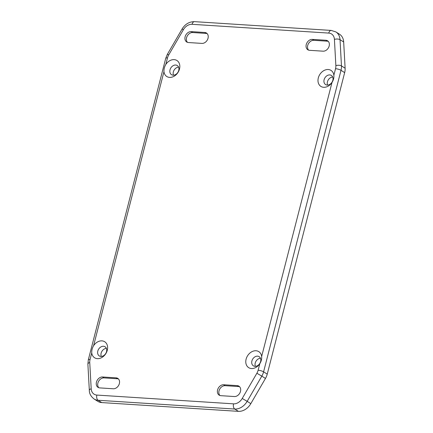 <?xml version="1.0" encoding="UTF-8"?>
<svg xmlns="http://www.w3.org/2000/svg" width="433" height="433" viewBox="0 0 433 433"><rect width="100%" height="100%" fill="white"/><g stroke="black" fill="none" stroke-linecap="round" stroke-linejoin="round"><path stroke-width="0.65" d="M173.081 75.185A5.412 4.162 -57.7 0 0 178.407 71.385A5.412 4.162 -57.7 0 0 177.276 65.535A5.412 4.162 -57.7 0 0 175.69 65.031A5.412 4.162 -57.7 0 0 170.364 68.831A5.412 4.162 -57.7 0 0 171.49 74.682A5.412 4.162 -57.7 0 0 173.081 75.185M174.147 59.624A9.472 7.285 122.3 0 1 179.5 69.004A9.472 7.285 122.3 0 1 169.579 77.399A9.472 7.285 122.3 0 1 163.955 71.667C163.831 69.183 164.448 66.779 165.801 64.463A9.472 7.285 122.3 0 1 174.147 59.624M254.961 366.318A5.412 4.162 -57.7 0 0 260.287 362.518A5.412 4.162 -57.7 0 0 259.161 356.668A5.412 4.162 -57.7 0 0 257.57 356.159A5.412 4.162 -57.7 0 0 252.244 359.964A5.412 4.162 -57.7 0 0 253.37 365.815A5.412 4.162 -57.7 0 0 254.961 366.318M259.805 363.693A9.472 7.285 122.3 0 1 251.465 368.532A9.472 7.285 122.3 0 1 246.106 359.157A9.472 7.285 122.3 0 1 256.027 350.757A9.472 7.285 122.3 0 1 261.651 356.494C261.857 359.033 261.24 361.431 259.805 363.693L258.128 370.237A9.472 7.285 122.3 0 1 256.883 373.246L242.231 398.457A9.472 7.285 122.3 0 1 233.549 403.843L96.862 395.069A9.472 7.285 122.3 0 1 91.19 388.764L89.745 362.518A9.472 7.285 122.3 0 1 90.064 359.45L91.742 352.906C91.623 350.421 92.24 348.024 93.593 345.707A9.472 7.285 122.3 0 1 101.934 340.868A9.472 7.285 122.3 0 1 107.292 350.243A9.472 7.285 122.3 0 1 97.371 358.643A9.472 7.285 122.3 0 1 91.742 352.906M327.169 85.079A5.412 4.162 -57.7 0 0 332.495 81.28A5.412 4.162 -57.7 0 0 331.369 75.423A5.412 4.162 -57.7 0 0 329.778 74.92A5.412 4.162 -57.7 0 0 324.452 78.719A5.412 4.162 -57.7 0 0 325.584 84.57A5.412 4.162 -57.7 0 0 327.169 85.079M332.014 82.454A9.472 7.285 122.3 0 1 323.673 87.293A9.472 7.285 122.3 0 1 318.315 77.913A9.472 7.285 122.3 0 1 328.236 69.518A9.472 7.285 122.3 0 1 333.865 75.25C334.07 77.788 333.453 80.192 332.014 82.454L261.651 356.494M100.867 356.429A5.412 4.162 -57.7 0 0 106.193 352.63A5.412 4.162 -57.7 0 0 105.067 346.773A5.412 4.162 -57.7 0 0 103.476 346.27A5.412 4.162 -57.7 0 0 98.15 350.07A5.412 4.162 -57.7 0 0 99.281 355.921A5.412 4.162 -57.7 0 0 100.867 356.429M328.257 41.357A5.818 4.476 -57.7 0 0 327.337 41.184L313.806 40.318A5.818 4.476 -57.7 0 0 308.323 43.895A5.818 4.476 -57.7 0 0 308.621 50.136M312.345 39.392L325.876 40.258A5.818 4.476 122.3 0 1 327.586 40.805A5.818 4.476 122.3 0 1 328.799 47.094A5.818 4.476 122.3 0 1 323.072 51.181L309.541 50.309A5.818 4.476 122.3 0 1 307.831 49.768A5.818 4.476 122.3 0 1 306.618 43.479A5.818 4.476 122.3 0 1 312.345 39.392L313.806 40.318M96.862 395.069A4.059 2.392 93.7 0 0 98.08 400.265A13.531 10.408 122.3 0 1 94.102 399.004L97.755 401.315A13.531 10.408 -57.7 0 0 101.728 402.576L238.415 411.35A13.531 10.408 -57.7 0 0 250.815 403.653L265.467 378.442A13.531 10.408 -57.7 0 0 267.242 374.139L344.663 72.62A13.531 10.408 -57.7 0 0 345.117 68.235L343.672 41.99A13.531 10.408 -57.7 0 0 339.537 34.239L335.889 31.928A13.531 10.408 122.3 0 1 340.024 39.679A4.059 1.759 176.9 0 0 334.422 39.398L335.862 65.643A9.472 7.285 122.3 0 1 335.543 68.712L333.865 75.25M106.388 348.37A5.412 4.162 -57.7 0 0 101.977 351.223A5.412 4.162 -57.7 0 0 101.284 356.435M332.69 77.02A5.412 4.162 -57.7 0 0 328.279 79.872A5.412 4.162 -57.7 0 0 327.586 85.079M260.477 358.259A5.412 4.162 -57.7 0 0 256.071 361.117A5.412 4.162 -57.7 0 0 255.378 366.323M178.596 67.126A5.412 4.162 -57.7 0 0 174.185 69.984A5.412 4.162 -57.7 0 0 173.492 75.19M118.447 378.945A5.818 4.476 -57.7 0 0 117.527 378.772L103.996 377.901A5.818 4.476 -57.7 0 0 98.513 381.484A5.818 4.476 -57.7 0 0 98.811 387.724M102.534 376.981L116.066 377.847A5.818 4.476 122.3 0 1 117.776 378.388A5.818 4.476 122.3 0 1 118.988 384.683A5.818 4.476 122.3 0 1 113.262 388.769L99.731 387.898A5.818 4.476 122.3 0 1 98.02 387.356A5.818 4.476 122.3 0 1 96.813 381.062A5.818 4.476 122.3 0 1 102.534 376.981L103.996 377.901M207.12 33.585A5.818 4.476 -57.7 0 0 206.2 33.411L192.669 32.54A5.818 4.476 -57.7 0 0 187.191 36.118A5.818 4.476 -57.7 0 0 187.484 42.364M201.94 43.403L188.404 42.537A5.818 4.476 122.3 0 1 186.699 41.99A5.818 4.476 122.3 0 1 185.486 35.701A5.818 4.476 122.3 0 1 191.207 31.614L204.744 32.486A5.818 4.476 122.3 0 1 206.449 33.027A5.818 4.476 122.3 0 1 207.661 39.322A5.818 4.476 122.3 0 1 201.94 43.403M239.584 386.718A5.818 4.476 -57.7 0 0 238.664 386.545L225.133 385.679A5.818 4.476 -57.7 0 0 219.65 389.256A5.818 4.476 -57.7 0 0 219.948 395.502M237.203 385.624A5.818 4.476 122.3 0 1 238.913 386.166A5.818 4.476 122.3 0 1 240.126 392.455A5.818 4.476 122.3 0 1 234.399 396.541L220.868 395.675A5.818 4.476 122.3 0 1 219.158 395.129A5.818 4.476 122.3 0 1 217.945 388.839A5.818 4.476 122.3 0 1 223.672 384.753L237.203 385.624L238.664 386.545M327.337 41.184L325.876 40.258M117.527 378.772L116.066 377.847M192.669 32.54L191.207 31.614M225.133 385.679L223.672 384.753M206.2 33.411L204.744 32.486M165.801 64.463L167.484 57.925A9.472 7.285 122.3 0 1 168.724 54.915L183.381 29.704A9.472 7.285 122.3 0 1 192.057 24.313L328.744 33.087A9.472 7.285 122.3 0 1 334.422 39.398M93.593 345.707L163.955 71.667M89.745 362.518A4.059 1.759 176.9 0 0 87.883 364.126L88.327 359.823A4.059 1.007 14.4 0 1 90.064 359.45M167.484 57.925A4.059 1.007 -165.6 0 0 165.742 58.303L167.403 54.26L168.724 54.915M94.102 399.004C90.881 396.46 89.285 393.586 89.328 390.371A4.059 1.759 -3.1 0 1 91.19 388.764M101.728 402.576L98.08 400.265L234.762 409.039A4.059 2.392 -86.3 0 1 233.549 403.843M183.381 29.704L182.06 29.049C185.113 24.107 189.264 21.645 194.509 21.65A4.059 2.392 93.7 0 0 192.057 24.313M242.231 398.457L247.162 401.342A13.531 10.408 122.3 0 1 234.762 409.039L238.415 411.35M250.815 403.653L247.162 401.342L261.819 376.131L256.883 373.246M328.744 33.087A4.059 2.392 -86.3 0 1 331.196 30.424L335.889 31.928M335.862 65.643A4.059 1.759 -3.1 0 1 341.464 65.924L340.024 39.679L343.672 41.99M258.128 370.237A4.059 1.007 14.4 0 1 263.589 371.833A13.531 10.408 122.3 0 1 261.819 376.131L265.467 378.442M267.242 374.139L263.589 371.833L341.009 70.308A4.059 1.007 -165.6 0 0 335.543 68.712M345.117 68.235L341.464 65.924A13.531 10.408 122.3 0 1 341.009 70.308L344.663 72.62M88.327 359.823L165.742 58.303M167.403 54.26L182.06 29.049M194.509 21.65L331.196 30.424M89.328 390.371L87.883 364.126"/></g></svg>
